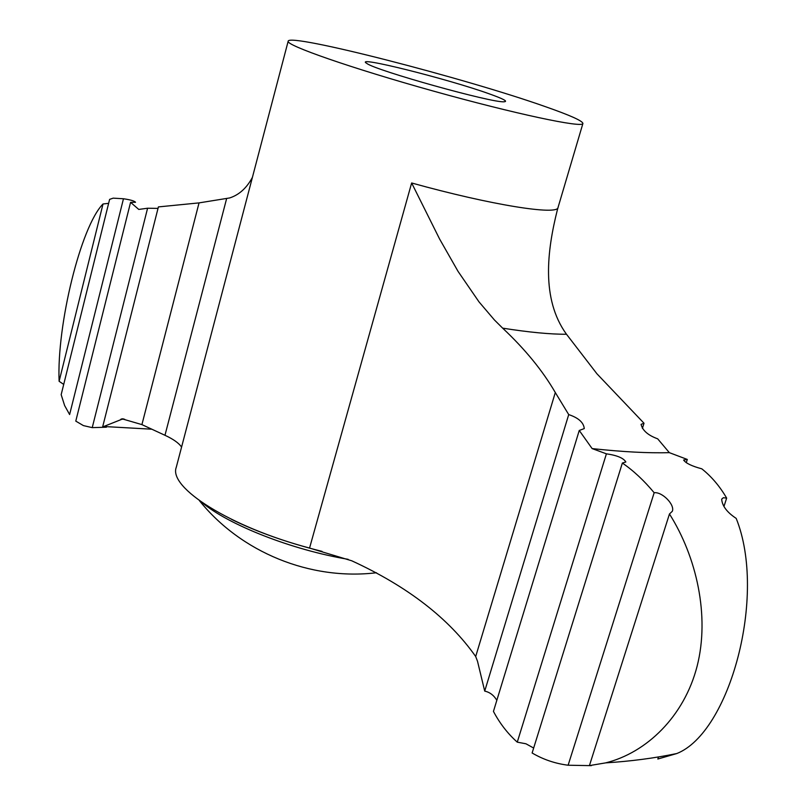 <?xml version="1.0" encoding="UTF-8"?>
<svg xmlns="http://www.w3.org/2000/svg" width="806" height="806" viewBox="0 0 806 806"><rect width="100%" height="100%" fill="white"/><g stroke="black" fill="none" stroke-linecap="round" stroke-linejoin="round"><path stroke-width="1.21" d="M477.525 661.313L475.691 656.517L555.304 392.532L568.714 414.586L484.718 691.115L477.525 661.313M106.543 426.575L106.372 427.21L102.634 426.938L123.187 418.757M106.372 427.21L92.227 427.633L147.589 208.23L158.026 208.401M123.469 198.76L113.183 198.145L109.616 199.374L61.165 394.668L64.621 405.549L69.618 414.546L123.469 198.76C130.471 199.787 134.491 200.966 135.529 202.276L130.572 202.326L75.784 421.115L83.411 425.598L92.227 427.633M63.714 384.402L59.12 381.309L103.017 203.978C80.741 226.486 56.622 325.332 59.12 381.309M103.017 203.978L108.639 203.344M147.589 208.23L138.763 209.429L130.572 202.326M686.269 462.704L687.306 459.44L683.609 460.014C685.765 463.208 691.83 466.15 701.804 468.82C711.517 476.548 719.798 486.31 726.659 498.108L723.939 506.511M592.128 448.589L579.252 430.464L493.443 711.406C499.77 723.375 507.72 733.631 517.271 742.155L606.404 453.828L592.128 448.589C622.585 451.904 648.326 453.254 669.343 452.65L657.686 438.827C648.084 435.341 642.543 430.515 641.072 424.349L644.004 423.231L596.914 373.762L566.235 333.906C541.179 298.895 547.052 250.847 557.389 209.792L558.054 207.444C558.155 215.635 491.267 205.127 411.644 182.972L439.572 238.969L458.04 271.37L479.006 301.877L494.421 319.962L502.652 328.153C529.109 332.314 550.387 334.339 566.497 334.248M669.343 452.65L687.306 459.44M642.392 428.389L644.004 423.231M181.582 447.088C178.811 443.048 173.28 439.119 164.968 435.29L141.916 424.611L199.042 202.89L229.67 197.944C239.13 194.881 246.717 188.01 252.419 177.34M475.691 656.517C448.821 618.313 407.504 586.405 351.738 560.785L309.554 548.06C230.012 527.003 168.252 487.6 176.262 467.319L288.175 41.197C285.526 45.196 351.255 68.178 433.124 91.007C514.974 113.888 583.101 128.275 582.909 123.489C582.678 120.94 570.255 115.359 545.632 106.745C465.667 78.323 288.649 32.734 288.175 41.197M489.413 93.899C448.307 79.028 352.01 54.919 366.841 63.442C375.727 70.525 492.829 103.218 504.093 101.768C508.294 101.516 503.397 98.886 489.413 93.899M589.418 765.599L605.608 762.889C646.452 752.824 684.264 716.443 697.13 666.149C709.915 615.965 696.636 557.006 669.464 513.976L589.418 765.599L591.322 765.65L568.129 765.226L654.16 492.738C662.21 491.6 675.136 504.888 672.305 511.296L669.464 513.976M654.16 492.738C644.085 480.588 633.486 470.684 622.363 463.037L532.121 752.985C543.173 759.494 555.173 763.574 568.129 765.226M533.663 748.039L525.945 743.787L517.271 742.155M606.404 453.828C617.084 455.35 623.562 458.07 625.849 461.989L622.363 463.037M102.634 426.938L158.399 206.91L199.042 202.89M726.659 498.108L723.335 497.725L721.662 499.176C722.226 505.987 727.062 512.394 736.19 518.389C767.282 595.705 729.611 732.785 676.778 753.55L657.837 759.02L658.502 756.955M141.916 424.611L121.857 418.777M555.304 392.532C542.69 370.74 525.139 349.28 502.652 328.153M496.839 700.303C493.796 695.246 489.756 692.183 484.718 691.115M579.252 430.464L584.269 428.591C583.665 422.525 578.486 417.861 568.714 414.586M124.628 419.211L120.779 419.251M164.968 435.29L226.627 198.598M202.084 502.491C228.128 524.766 291.974 549.934 348.172 559.324M309.554 548.06L411.644 182.972M104.417 426.535L151.901 429.205M231.614 519.407C257.497 532.141 287.641 542.801 322.057 551.385M582.909 123.489L558.054 207.444M199.354 500.576C240.994 552.412 310.219 580.683 376.473 572.754M605.638 762.879C630.766 761.287 654.482 758.174 676.778 753.539"/></g></svg>
